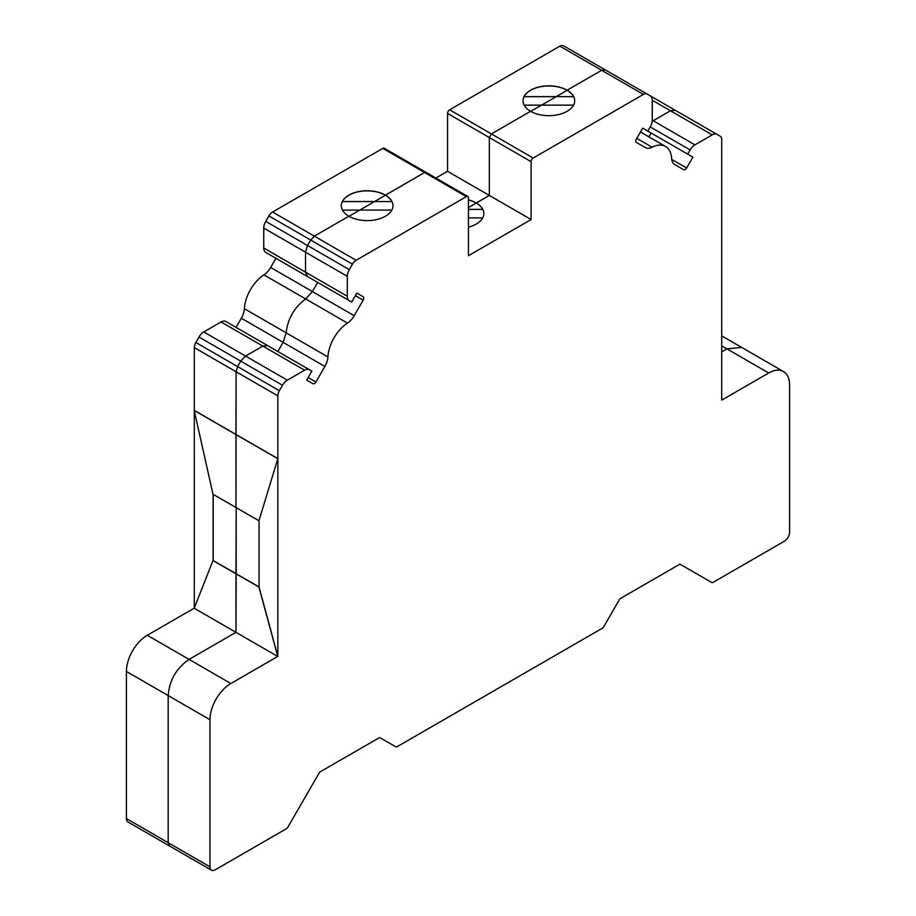<?xml version="1.0" encoding="UTF-8"?>
<svg xmlns="http://www.w3.org/2000/svg" width="916" height="916" viewBox="0 0 916 916"><rect width="100%" height="100%" fill="white"/><g stroke="black" fill="none" stroke-linecap="round" stroke-linejoin="round"><path stroke-width="1.37" d="M258.942 520.78L277.846 458.618L277.846 395.849A7.385 4.259 -60 0 1 279.38 390.708L282.529 385.247A9.595 5.542 -60 0 1 287.326 380.186L304.604 370.201A9.595 5.542 -60 0 1 309.413 369.732L311.841 371.14L306.677 380.094L312.951 383.712A2.954 1.706 120 0 0 314.428 383.564A2.954 1.706 120 0 0 315.905 382.006L324.882 366.457A14.771 8.53 120 0 0 327.928 356.931A29.541 17.049 -60 0 1 347.462 323.096A14.771 8.53 120 0 0 354.194 315.699L363.171 300.15A2.954 1.706 120 0 0 363.171 296.738L356.897 293.12L351.721 302.062L349.282 300.666A9.595 5.542 -60 0 1 347.301 296.269L347.301 276.311A9.595 5.542 -60 0 1 349.282 269.625L352.442 264.163A7.385 4.259 -60 0 1 356.129 260.27L466.358 196.631A2.954 1.706 -60 0 1 467.836 196.482A2.954 1.706 -60 0 1 468.442 197.833L468.442 255.724L531.108 219.542L531.108 161.663A2.954 1.706 -60 0 1 533.192 158.044L643.421 94.405A7.385 4.259 -60 0 1 647.108 94.039L650.257 95.859A9.595 5.542 -60 0 1 652.249 100.245L652.249 120.202A9.595 5.542 -60 0 1 650.257 126.889L647.83 131.114L642.654 128.126L636.38 139.003A2.954 1.706 120 0 0 636.38 142.415L645.356 147.602A14.771 8.53 120 0 0 652.089 147.224A29.541 17.049 -60 0 1 665.543 146.468A29.541 17.049 -60 0 1 671.623 158.502A14.771 8.53 120 0 0 674.668 164.514L683.645 169.7A2.954 1.706 120 0 0 685.122 169.552A2.954 1.706 120 0 0 686.599 167.994L692.874 157.128L687.698 154.14L690.137 149.915A9.595 5.542 -60 0 1 694.935 144.854L712.224 134.87A9.595 5.542 -60 0 1 717.022 134.4L720.171 136.221A7.385 4.259 -60 0 1 721.705 139.598L721.705 400.132L768.696 372.995A29.541 17.049 -60 0 1 783.466 371.53A29.541 17.049 -60 0 1 789.581 385.052L789.581 532.185A7.385 4.259 -60 0 1 784.359 541.23L713.163 582.324A2.954 1.706 -60 0 1 711.686 582.473L679.924 564.141L620.739 598.308A2.954 1.706 120 0 0 619.262 599.865L603.781 626.693A2.954 1.706 -60 0 1 602.304 628.25L397.246 746.632A2.954 1.706 -60 0 1 395.769 746.78L380.289 737.838A2.954 1.706 120 0 0 378.812 737.987L319.627 772.154L287.864 827.171A2.954 1.706 -60 0 1 286.387 828.728L215.191 869.834A7.385 4.259 -60 0 1 211.493 870.2A7.385 4.259 -60 0 1 209.97 866.822L209.97 719.701A29.541 17.049 -60 0 1 230.855 683.519L277.846 656.383L277.846 458.618L258.942 520.78L235.973 507.51L235.973 434.562L194.192 410.437L212.993 494.251L235.973 507.51L236.076 434.493L194.295 410.379L194.295 347.622A7.385 4.259 -60 0 1 195.829 342.47L198.978 337.008A9.595 5.542 -60 0 1 203.776 331.947L221.065 321.974A9.595 5.542 -60 0 1 225.863 321.493L270.071 347.015M277.846 458.618L236.076 434.493L236.076 371.713L237.599 366.595L240.759 361.11L245.557 356.061L262.846 346.076L267.632 345.607L309.413 369.732L267.632 345.607M721.705 345.87L726.926 348.882L721.705 351.893L726.926 348.882L741.697 347.416L721.705 335.874M468.442 199.86A25.843 14.919 180 0 1 476.274 202.963L489.327 195.429L489.327 137.537L491.423 133.919L530.582 111.305A25.843 14.919 180 0 1 523.013 100.76A25.843 14.919 180 0 1 538.963 86.974A25.843 14.919 180 0 1 567.13 90.203L601.64 70.28L605.339 69.914L647.108 94.039L605.327 69.914M435.89 178.036L447.558 171.303L489.327 195.429L489.327 137.537L491.423 133.919L530.582 111.305A25.843 14.919 180 0 0 558.749 114.546A25.843 14.919 180 0 0 574.71 100.76A25.843 14.919 180 0 0 567.13 90.203L601.64 70.28L643.421 94.405M307.49 245.534L310.661 240.049L314.36 236.145L348.87 216.222A25.843 14.919 180 0 1 341.29 205.676A25.843 14.919 180 0 1 357.251 191.891A25.843 14.919 180 0 1 385.418 195.119L424.6 172.506M309.952 277.949L265.743 252.427A9.595 5.542 -60 0 1 263.751 248.03L263.751 228.073A9.595 5.542 -60 0 1 265.743 221.386L268.892 215.924A7.385 4.259 -60 0 1 272.579 212.031L382.808 148.392A2.954 1.706 -60 0 1 384.285 148.243L425.78 172.254M237.588 366.618L240.759 361.133L282.529 385.247M245.534 356.084L262.835 346.088L304.604 370.201M275.934 258.312L270.644 267.461A14.771 8.53 -60 0 1 263.911 274.857A29.541 17.049 -60 0 0 244.377 308.703A14.771 8.53 -60 0 1 241.332 318.218L283.113 342.344L277.823 351.492L283.113 342.344L286.147 332.817C287.773 318.711 294.288 307.433 305.692 298.971L312.413 291.586L317.703 282.426L312.413 291.586L354.194 315.699M265.743 252.427L307.513 276.54L305.52 272.144L305.52 252.163L307.513 245.499L310.673 240.038M391.911 201.589L374.53 201.531L391.911 201.589A25.843 14.919 180 0 1 392.987 205.768M341.29 205.768A25.843 14.919 180 0 1 342.366 201.589L374.53 201.589L385.418 195.245L374.53 201.531L342.366 201.531A25.843 14.919 180 0 1 385.418 195.245L424.577 172.506L426.055 172.368L467.836 196.482M468.442 199.986A25.843 14.919 180 0 1 476.274 203.077L489.327 195.429L531.108 219.542M447.558 171.303L447.558 113.424A2.954 1.706 -60 0 1 449.642 109.806L559.871 46.166A7.385 4.259 -60 0 1 563.558 45.8L605.339 69.914M523.013 100.852A25.843 14.919 180 0 1 524.089 96.672L524.089 96.615A25.843 14.919 180 0 1 567.13 90.329L567.13 90.329A25.843 14.919 180 0 1 573.634 96.615L556.241 96.615L573.634 96.672A25.843 14.919 180 0 1 574.71 100.852M524.089 96.672L556.241 96.672L567.13 90.329L556.241 96.615L524.089 96.615M645.929 130.026L651.093 133.003L648.883 136.839L651.093 133.003L645.929 130.015L687.698 154.14M652.181 121.381L670.455 110.744M675.229 110.275L717.022 134.4M650.326 95.894L675.241 110.275L670.443 110.756L712.224 134.87M211.493 870.2L169.723 846.086L168.189 842.697L168.189 695.576C169.426 680.21 176.387 668.153 189.074 659.405L235.973 632.326L235.973 573.84L212.993 560.581L194.192 608.213L235.973 632.326L236.179 573.725L213.096 560.512L213.096 494.308M126.419 818.583L168.189 842.697L169.723 846.086L127.942 821.961A7.385 4.259 -60 0 1 126.419 818.583L126.419 671.462A29.541 17.049 -60 0 1 147.304 635.28L194.192 608.213M241.332 318.218L236.053 327.378M194.295 607.949L194.295 410.906M213.199 560.455L213.199 494.365M259.045 586.927L236.179 573.725L236.179 507.636L235.973 573.84L259.045 587.042L277.846 656.383M468.442 209.432L482.766 209.375A25.843 14.919 180 0 0 476.274 203.077L468.442 207.6L476.274 202.963A25.843 14.919 180 0 1 483.843 213.508A25.843 14.919 180 0 1 468.442 227.168M541.574 105.145L556.241 96.672L541.574 105.145M524.158 105.145L573.565 105.145M359.862 210.062L374.53 201.589L359.862 210.062M342.435 210.062L391.842 210.062M530.685 111.374L541.471 105.145L530.685 111.374M348.973 216.291L359.759 210.062L348.973 216.291M259.045 520.723L259.045 587.042M277.743 458.676L235.973 434.562L236.076 371.736L277.846 395.849M272.579 212.031L314.36 236.145L348.87 216.222A25.843 14.919 180 0 0 377.037 219.462A25.843 14.919 180 0 0 392.987 205.676A25.843 14.919 180 0 0 385.418 195.119L385.418 195.245A25.843 14.919 180 0 1 391.911 201.531M651.093 133.003L692.874 157.128M652.249 120.202L653.165 120.729L670.443 110.756L652.249 100.256M768.696 372.995L726.926 348.882L741.697 347.416L783.466 371.53M209.97 866.822L168.189 842.697L168.189 695.576C169.426 680.21 176.387 668.153 189.074 659.405L235.973 632.326L277.743 656.451L258.942 587.11M324.882 366.457L283.113 342.344L286.147 332.817C287.773 318.711 294.276 307.433 305.692 298.971L312.413 291.586L270.644 267.461M263.751 248.03L305.52 272.144L305.52 252.198L347.301 276.311M356.897 293.12L363.171 296.738M482.766 209.432A25.843 14.919 180 0 1 483.843 213.6M482.766 209.375L468.442 209.375M468.442 217.894L482.709 217.894M307.513 276.54L349.282 300.666M679.924 564.141L711.686 582.473L679.924 564.141M380.266 737.827L395.769 746.78L380.266 737.827M194.295 347.622L236.076 371.736M382.808 148.392L466.358 196.631M195.829 342.47L279.38 390.708M198.978 337.008L240.759 361.133M203.776 331.947L287.326 380.186M221.065 321.974L262.835 346.088M244.377 308.703L327.928 356.931M263.911 274.857L347.462 323.096M263.751 228.073L305.52 252.198M265.743 221.386L349.282 269.625M268.892 215.924L352.442 264.163M449.642 109.806L533.192 158.044M559.871 46.166L601.64 70.28M447.558 113.424L531.108 161.663M126.419 671.462L209.97 719.701M147.304 635.28L230.855 683.519M314.36 236.145L356.129 260.27M636.746 138.362L652.089 147.224M671.714 159.407L686.599 167.994M650.257 126.9L690.137 149.915M653.165 120.729L694.935 144.854M308.154 377.529L315.905 382.006M355.419 295.673L363.171 300.15M305.52 272.144L347.301 296.269M665.543 146.468L640.444 131.973"/></g></svg>
